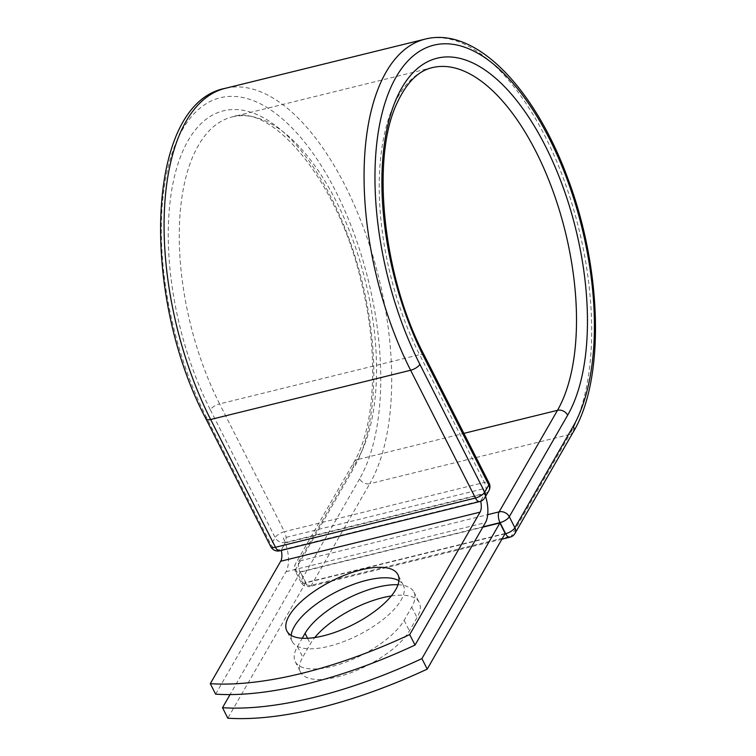 <?xml version="1.0" encoding="UTF-8"?>
<svg xmlns="http://www.w3.org/2000/svg" width="756" height="756" viewBox="0 0 756 756"><rect width="100%" height="100%" fill="white"/><g stroke="black" fill="none" stroke-linecap="round" stroke-linejoin="round"><path stroke-width="0.57" stroke-dasharray="3.78 2.83" d="M391.315 595.964A62.266 24.268 153.1 0 1 419.24 602.532A62.266 24.268 153.1 0 1 417.038 617.576L409.421 630.835A62.266 24.268 153.1 0 1 337.119 676.979A62.266 24.268 153.1 0 1 300.567 672.141A62.266 24.268 153.1 0 1 302.769 657.096L310.385 643.838A62.266 24.268 153.1 0 1 314.779 637.544M398.006 584.747A62.266 24.268 153.1 0 1 413.919 592.043A62.266 24.268 153.1 0 1 411.718 607.087L404.091 620.345A62.266 24.268 153.1 0 1 331.79 666.49A62.266 24.268 153.1 0 1 295.246 661.651A62.266 24.268 153.1 0 1 297.448 646.607L302.249 638.253M291.173 635.39A62.266 24.268 -26.9 0 0 292.185 641.466A62.266 24.268 -26.9 0 0 328.728 646.314A62.266 24.268 -26.9 0 0 384.691 618.2A62.266 24.268 -26.9 0 0 403.231 585.125A62.266 24.268 -26.9 0 0 398.922 580.721M215.63 694.159L286.014 571.734A24.901 11.737 76.2 0 0 285.324 542.902L281.515 549.527L285.324 542.468L485.295 493.243L480.92 500.434A7.985 3.761 -103.8 0 1 480.608 500.888L281.204 549.981A7.985 3.761 76.2 0 0 281.515 549.527M485.598 496.39A24.901 11.737 76.2 0 0 484.728 493.81L480.92 500.434M482.63 488.981L283.226 538.074A24.901 11.737 -103.8 0 1 285.324 542.902L484.728 493.81A24.901 11.737 76.2 0 0 482.63 488.981L484.908 493.488M283.226 538.074L285.513 542.581M505.197 533.471L305.802 582.564L300.472 572.075L482.8 527.187M300.472 572.075L230.06 694.575M305.802 582.564L227.83 718.2M297.448 646.607L302.769 657.096M286.014 571.734L485.418 522.642M205.963 418.871A7.985 3.109 153.1 0 1 206.237 416.943L271.064 544.726A7.985 3.109 -26.9 0 0 270.79 546.654M514.978 533.424A7.985 6.313 29.9 0 1 511.377 536.004L311.406 585.238A7.985 6.313 29.9 0 1 301.247 580.362L295.653 569.325A7.985 6.313 29.9 0 1 295.568 563.664L353.931 462.133C375.571 426.11 379.125 351.559 360.952 280.845C337.752 179.512 270.743 102.514 232.168 116.906A191.183 90.087 76.2 0 1 352.693 239.454A191.183 90.087 76.2 0 1 357.531 459.553A7.985 6.313 29.9 0 0 353.931 462.133A7.985 6.313 29.9 0 0 354.016 467.794A199.159 93.848 76.2 0 0 331.733 198.639A199.159 93.848 76.2 0 0 188.055 140.663A199.159 93.848 76.2 0 0 210.338 409.818A7.985 3.109 153.1 0 1 219.609 403.902L284.436 531.685A7.985 3.109 -26.9 0 0 275.165 537.601L271.064 544.726A7.985 6.313 -150.1 0 0 281.232 549.593A7.985 3.761 -103.8 0 1 279.815 550.793M210.338 409.818L275.165 537.601A7.985 6.313 -150.1 0 0 285.324 542.468A7.985 3.761 -103.8 0 0 284.436 531.685L484.407 482.451A7.985 3.761 -103.8 0 1 485.295 493.243A7.985 6.313 -150.1 0 0 488.896 490.663M424.267 355.292A7.985 3.109 153.1 0 0 419.58 354.668A191.183 90.087 76.2 0 1 432.139 67.671L232.168 116.906A191.183 90.087 76.2 0 0 219.609 403.902L419.58 354.668L484.407 482.451A7.985 3.109 -26.9 0 1 489.094 483.075M573.341 431.893A7.985 6.313 29.9 0 1 569.75 434.464A220.582 103.941 76.2 0 0 564.174 180.514A220.582 103.941 76.2 0 0 425.108 39.123M509.96 537.195A7.985 3.761 -103.8 0 0 511.377 536.004L569.75 434.464L369.779 483.698A220.582 103.941 76.2 0 0 364.203 229.748A220.582 103.941 76.2 0 0 225.137 88.358M501.918 539.179L309.988 586.429A7.985 3.761 -103.8 0 0 311.406 585.238L369.779 483.698A7.985 6.313 29.9 0 1 359.62 478.831A212.597 100.179 76.2 0 0 335.834 191.514A212.597 100.179 76.2 0 0 182.461 129.626A212.597 100.179 76.2 0 0 206.237 416.943M483.008 526.828L300.056 571.876A7.985 3.109 153.1 0 1 295.369 571.252A7.985 7.985 0 0 1 295.568 563.664A7.985 6.313 29.9 0 1 299.159 561.084L357.531 459.553L463.872 433.368M359.62 478.831L301.247 580.362A7.985 3.109 153.1 0 0 300.964 582.29L295.369 571.252A7.985 3.109 153.1 0 1 295.653 569.325L354.016 467.794M504.989 533.83L305.651 582.914A7.985 3.109 153.1 0 1 300.964 582.29A7.985 7.985 0 0 0 309.988 586.429A7.985 3.761 -103.8 0 1 305.651 582.914L300.056 571.876A7.985 3.761 -103.8 0 1 299.159 561.084L487.705 514.666M307.569 638.272L310.385 643.838M411.718 607.087L417.038 617.576M404.091 620.345L409.421 630.835M479.786 501.559A7.985 3.761 -103.8 0 0 481.203 500.359A7.985 6.313 -150.1 0 0 484.794 497.788M295.246 661.651L300.567 672.141M403.231 585.125L397.911 574.636M292.185 641.466L286.864 630.976M413.919 592.043L419.24 602.532"/><path stroke-width="1.13" d="M323.407 635.824A62.266 24.268 -26.9 0 0 379.37 607.711A62.266 24.268 -26.9 0 0 397.911 574.636A62.266 24.268 -26.9 0 0 361.359 569.797A62.266 24.268 -26.9 0 0 305.405 597.911A62.266 24.268 -26.9 0 0 286.864 630.976A62.266 24.268 -26.9 0 0 323.407 635.824M398.922 580.721A62.266 24.268 -26.9 0 0 366.688 580.287A62.266 24.268 -26.9 0 0 291.173 635.39M415.035 645.066L409.714 634.577A266.084 103.723 -26.9 0 1 210.31 683.67L215.63 694.159A266.084 103.723 153.1 0 0 415.035 645.066L485.418 522.642A24.901 11.737 76.2 0 0 485.598 496.39M409.714 634.577L480.088 512.152A12.134 5.717 76.2 0 0 480.693 501.275M210.31 683.67L280.693 561.245A12.134 5.717 76.2 0 0 281.308 550.425M482.8 527.187L499.877 522.982L505.197 533.471L427.225 669.107L421.905 658.618A266.084 103.723 -26.9 0 1 222.51 707.71L227.83 718.2A266.084 103.723 -26.9 0 0 427.225 669.107M302.249 638.253L305.065 633.348A62.266 24.268 153.1 0 1 398.006 584.747M314.779 637.544A62.266 24.268 153.1 0 1 391.315 595.964M230.06 694.575L222.51 707.71M499.877 522.982L421.905 658.618M280.693 561.245L480.088 512.152M425.108 39.123A220.582 103.941 76.2 0 0 410.621 370.26L210.641 419.495A7.985 3.109 153.1 0 1 205.963 418.871C140.295 294.708 145.275 103.714 225.137 88.358L425.108 39.123C475.77 26.139 534.775 88.329 567.765 178.293C602.041 268.635 605.225 378.671 573.341 431.893A7.985 6.313 29.9 0 0 573.256 426.223A212.597 100.179 76.2 0 0 549.48 138.915A212.597 100.179 76.2 0 0 396.106 77.027A212.597 100.179 76.2 0 0 419.882 364.345A7.985 3.109 153.1 0 1 410.621 370.26L475.448 498.043A7.985 3.109 -26.9 0 0 484.709 492.128L488.811 485.002A7.985 3.109 -26.9 0 0 489.094 483.075L424.267 355.292A7.985 3.109 153.1 0 1 423.984 357.219L488.811 485.002A7.985 6.313 -150.1 0 1 488.896 490.663A7.985 7.985 0 0 0 489.094 483.075M419.882 364.345L484.709 492.128A7.985 6.313 -150.1 0 1 484.794 497.788L488.896 490.663M225.137 88.358A220.582 103.941 76.2 0 0 210.641 419.495L275.467 547.268L475.448 498.043A7.985 3.761 -103.8 0 0 479.786 501.559A7.985 7.985 0 0 0 484.794 497.788M205.963 418.871L270.79 546.654A7.985 3.109 -26.9 0 0 275.467 547.268A7.985 3.761 -103.8 0 0 279.815 550.793L479.786 501.559M463.872 433.368L557.503 410.319A191.183 90.087 76.2 0 0 552.664 190.219A191.183 90.087 76.2 0 0 432.139 67.671C418.408 70.818 406.822 82.385 397.373 102.391C370.62 157.191 382.593 276.186 424.267 355.292M487.705 514.666L499.13 511.85L557.503 410.319A7.985 6.313 29.9 0 1 567.662 415.195A199.159 93.848 76.2 0 0 545.378 146.04A199.159 93.848 76.2 0 0 401.701 88.065A199.159 93.848 76.2 0 0 423.984 357.219M504.989 533.83L505.622 533.679L500.028 522.642A7.985 3.761 -103.8 0 1 499.13 511.85A7.985 6.313 29.9 0 1 509.298 516.726L514.893 527.764A7.985 6.313 29.9 0 1 514.978 533.424L573.341 431.893M567.662 415.195L509.298 516.726A7.985 3.109 153.1 0 1 500.028 522.642L483.008 526.828M573.256 426.223L514.893 527.764A7.985 3.109 153.1 0 1 505.622 533.679A7.985 3.761 -103.8 0 0 509.96 537.195A7.985 7.985 0 0 0 514.978 533.424M305.065 633.348L307.569 638.272M270.79 546.654A7.985 7.985 0 0 0 279.815 550.793M509.96 537.195L501.918 539.179"/></g></svg>
